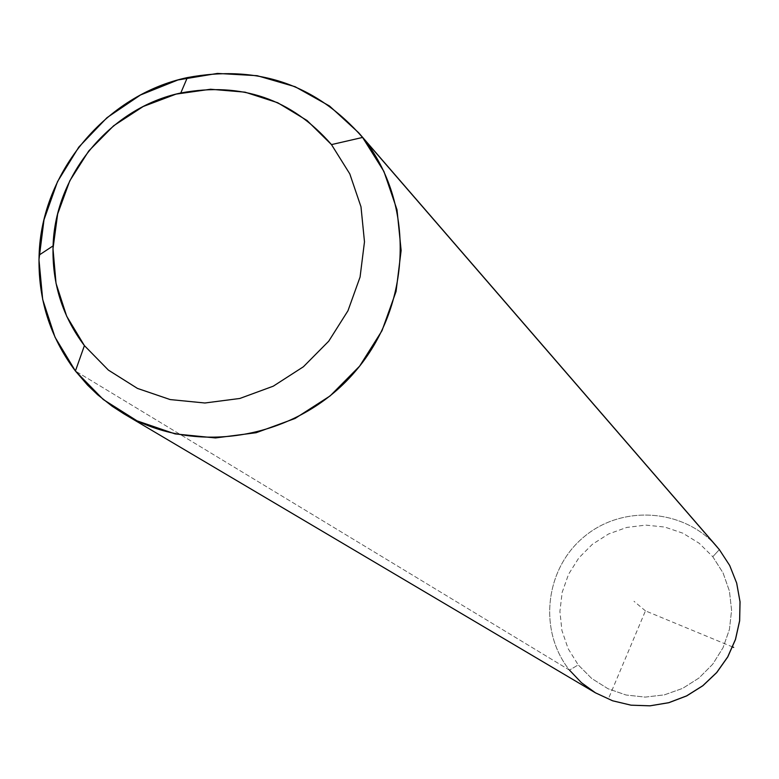 <?xml version="1.0" encoding="UTF-8"?>
<svg xmlns="http://www.w3.org/2000/svg" width="779" height="779" viewBox="0 0 779 779"><rect width="100%" height="100%" fill="white"/><g stroke="black" fill="none" stroke-linecap="round" stroke-linejoin="round"><path stroke-width="0.58" stroke-dasharray="3.9 2.92" d="M595.458 692.833L581.407 682.667L569.468 670.115L75.417 371.008L569.468 670.115C538.065 630.824 544.93 569.001 583.958 536.887C622.538 504.227 684.468 508.745 717.216 547.053C684.468 508.745 622.538 504.227 583.958 536.887C544.93 569.001 538.065 630.824 569.468 670.115L578.232 664.906L591.709 678.48L607.922 688.694L626.043 695.004L645.178 697.108L664.36 694.868L682.608 688.393L698.997 678.012L712.697 664.244L723.009 647.787L729.417 629.481L731.588 610.249L729.426 591.076L723.058 572.925L712.795 556.722L699.182 543.255L682.901 533.206L664.779 527.052L645.723 525.114L626.686 527.451L608.603 533.956L592.381 544.297L578.807 557.959L568.573 574.25L562.156 592.391L559.906 611.466L561.932 630.532L568.134 648.654L578.232 664.906L568.134 648.654L561.932 630.532L559.906 611.466L562.156 592.391L568.573 574.25L578.807 557.959L592.381 544.297L608.603 533.956L626.686 527.451L645.723 525.114L664.779 527.052L682.901 533.206L699.182 543.255L712.795 556.722L719.348 549.614L712.795 556.722L723.058 572.925L729.426 591.076L731.588 610.249L729.417 629.481L723.009 647.787L712.697 664.244L698.997 678.012L682.608 688.393L664.36 694.868L645.178 697.108L626.043 695.004L607.922 688.694L591.709 678.48L578.232 664.906L569.468 670.115M732.669 646.989L645.45 610.863L608.263 699.162M645.45 610.863L633.979 601.281M719.348 549.614L717.216 547.053"/><path stroke-width="1.17" d="M75.417 371.008L84.405 345.623L108.388 370.103L137.455 388.409L170.173 399.569L204.877 402.996L239.835 398.468L273.254 386.189L303.401 366.763L328.738 341.183L347.96 310.763L360.073 277.051L364.484 241.802L360.989 206.805L349.781 173.853L331.484 144.602L362.586 137.445L383.92 171.448L397.008 209.765L401.136 250.478L396.053 291.502L381.983 330.724L359.625 366.14L330.14 395.898L295.037 418.479L256.145 432.725L215.462 437.944L175.08 433.903L137.055 420.855L103.276 399.52L75.417 371.008C49.856 337.005 37.752 298.357 39.106 255.093C41.491 172.12 106.129 94.726 187.35 77.588C257.713 64.443 316.128 84.395 362.586 137.445L331.484 144.602C291.619 98.914 241.383 81.707 180.786 92.983C110.822 107.697 55.095 174.428 53.079 245.891C51.94 283.157 62.378 316.401 84.405 345.623L75.417 371.008L87.521 385.05L97.56 394.68L112.098 406.2L123.803 413.776C195.714 456.825 297.315 438.976 354.601 372.196C412.393 305.845 415.47 202.559 362.586 137.445L719.348 549.614L729.67 565.437L736.652 583.043L740.011 601.739L739.612 620.775L735.454 639.413L727.703 656.901L716.67 672.54L702.785 685.715L686.591 695.89L668.762 702.677L649.978 705.813L631.009 705.17L612.596 700.779L595.458 692.833L612.596 700.779L631.009 705.17L649.978 705.813L668.762 702.677L686.591 695.89L702.785 685.715L716.67 672.54L727.703 656.901L735.454 639.413L739.612 620.775L740.011 601.739L736.652 583.043L729.67 565.437L719.348 549.614L358.583 132.664L329.507 106.002L295.124 86.712L257.158 75.69L217.458 73.421L177.943 79.964L140.512 94.98L106.947 117.717L78.825 147.065L57.51 181.653L43.994 219.805L38.969 259.728L42.689 299.496L55.027 337.21L75.417 371.008M84.405 345.623L66.673 316.216L56.039 283.361L52.991 248.715L57.656 213.972L69.769 180.855L88.748 150.96L113.637 125.77L143.219 106.499L176.073 94.113L210.573 89.244L245.034 92.156L277.733 102.74L307.053 120.502L331.484 144.602L349.781 173.853L360.989 206.805L364.484 241.802L360.073 277.051L347.96 310.763L328.738 341.183L303.401 366.763L273.254 386.189L239.835 398.468L204.877 402.996L170.173 399.569L137.455 388.409L108.388 370.103L84.405 345.623M717.216 547.053L358.583 132.664M569.468 670.115L581.407 682.667L595.458 692.833L123.803 413.776M719.348 549.614L729.689 565.476L736.691 583.111L740.05 601.816L739.651 620.863L735.493 639.491L727.752 656.96L716.719 672.589L702.853 685.744L686.679 695.92L668.849 702.697L650.066 705.832L631.078 705.19L612.625 700.798L595.458 692.833M732.669 646.989L733.691 647.407M180.786 92.983L187.35 77.588M53.079 245.891L39.106 255.093"/></g></svg>
